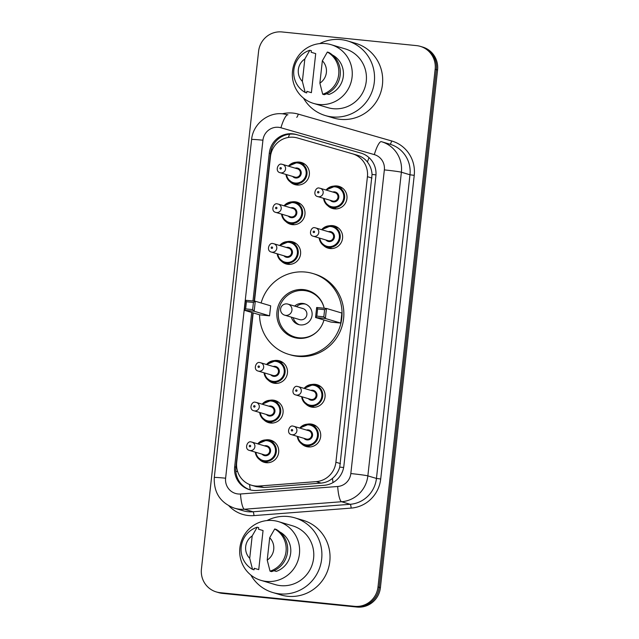 <?xml version="1.0" encoding="UTF-8"?>
<svg xmlns="http://www.w3.org/2000/svg" width="639" height="639" viewBox="0 0 639 639"><rect width="100%" height="100%" fill="white"/><g stroke="black" fill="none" stroke-linecap="round" stroke-linejoin="round"><path stroke-width="0.96" d="M329.181 225.823A11.534 11.262 106.6 0 1 342.4 239.274A11.534 11.262 106.6 0 1 323.382 245.344M311.664 384.518A11.534 11.262 106.6 0 1 324.876 397.969A11.534 11.262 106.6 0 1 305.857 404.04M307.279 424.184A11.534 11.262 106.6 0 1 320.498 437.635A11.534 11.262 106.6 0 1 301.48 443.714M333.558 186.149A11.534 11.262 106.6 0 1 346.777 199.6A11.534 11.262 106.6 0 1 327.759 205.678M269.674 400.31A11.534 11.262 106.6 0 1 282.893 413.76A11.534 11.262 106.6 0 1 263.875 419.831M265.297 439.983A11.534 11.262 106.6 0 1 278.508 453.434A11.534 11.262 106.6 0 1 259.49 459.505M287.199 241.614A11.534 11.262 106.6 0 1 300.41 255.065A11.534 11.262 106.6 0 1 281.392 261.143M274.051 360.636A11.534 11.262 106.6 0 1 287.27 374.087A11.534 11.262 106.6 0 1 268.252 380.157M291.576 201.948A11.534 11.262 106.6 0 1 304.787 215.399A11.534 11.262 106.6 0 1 285.769 221.469M295.953 162.274A11.534 11.262 106.6 0 1 309.172 175.725A11.534 11.262 106.6 0 1 290.154 181.795M253.196 312.894L236.694 462.38A21.63 21.111 -73.4 0 0 251.55 485.249A21.63 21.111 -73.4 0 0 259.027 486.039L316.193 481.63A21.63 21.111 -73.4 0 0 335.898 462.237L367.425 176.683A21.63 21.111 -73.4 0 0 352.568 153.815A21.63 21.111 -73.4 0 0 352.385 153.767L297.454 137.968A21.63 21.111 -73.4 0 0 293.836 137.273A21.63 21.111 -73.4 0 0 270.449 156.619L254.49 301.161M251.55 485.249L256.335 486.67L263.923 487.501L321.09 483.092C325.411 482.709 329.205 481.135 332.472 478.371C335.986 475.4 338.406 471.638 339.748 467.101L372.058 174.455C371.738 169.734 370.189 165.589 367.401 162.018C364.805 158.712 361.434 156.451 357.289 155.221M251.71 312.455L234.665 466.813A21.63 21.111 -73.4 0 0 249.522 489.682A21.63 21.111 -73.4 0 0 256.998 490.472L324.173 485.297A21.63 21.111 -73.4 0 0 343.878 465.903L375.884 175.989A21.63 21.111 -73.4 0 0 361.027 153.12A21.63 21.111 -73.4 0 0 360.851 153.072L296.296 134.51A21.63 21.111 -73.4 0 0 292.686 133.815A21.63 21.111 -73.4 0 0 269.291 153.16L252.972 301.009M254.202 301.129L270.497 153.52A21.63 21.111 106.6 0 1 293.892 134.174A21.63 21.111 106.6 0 1 297.502 134.869L361.498 153.264M416.508 45.617A21.63 21.111 106.6 0 1 420.302 46.359A21.63 21.111 106.6 0 1 435.159 69.228L377.992 586.985A21.63 21.111 106.6 0 1 354.605 606.331L220.08 592.673A21.63 21.111 106.6 0 1 216.286 591.922A21.63 21.111 106.6 0 1 201.429 569.053L258.595 51.296A21.63 21.111 106.6 0 1 281.983 31.95L416.508 45.617M216.286 591.922L218.698 592.641A21.63 21.111 106.6 0 0 222.492 593.383L357.017 607.05A21.63 21.111 106.6 0 0 380.405 587.704L437.571 69.947A21.63 21.111 106.6 0 0 422.714 47.078L421.508 46.719A21.63 21.111 106.6 0 1 436.365 69.587L379.199 587.345A21.63 21.111 106.6 0 1 355.811 606.691L221.286 593.032A21.63 21.111 106.6 0 1 217.492 592.281A21.63 21.111 106.6 0 0 221.286 593.032L355.811 606.691A21.63 21.111 106.6 0 0 379.199 587.345L436.365 69.587A21.63 21.111 106.6 0 0 421.508 46.719L420.302 46.359M250.129 489.849A21.63 21.111 106.6 0 1 235.871 467.173L252.916 312.814M319.676 43.612A38.939 37.997 106.6 0 1 340.747 39.586A38.939 37.997 106.6 0 1 347.568 40.936A38.939 37.997 106.6 0 1 373.767 85.618A38.939 37.997 106.6 0 1 332.208 116.921A38.939 37.997 106.6 0 1 325.387 115.579A38.939 37.997 106.6 0 1 303.485 98.094M347.568 40.936L355.715 43.348A38.939 37.997 106.6 0 1 381.906 88.038A38.939 37.997 106.6 0 1 340.355 119.341A38.939 37.997 106.6 0 1 333.526 117.999L325.387 115.579M318.949 104.477A30.648 29.905 106.6 0 1 313.573 103.414A30.648 29.905 106.6 0 1 292.958 68.245A30.648 29.905 106.6 0 1 325.666 43.604A30.648 29.905 106.6 0 1 331.034 44.666A30.648 29.905 106.6 0 1 351.65 79.835A30.648 29.905 106.6 0 1 318.949 104.477M331.034 44.666L345.212 48.883A30.648 29.905 106.6 0 1 365.827 84.052A30.648 29.905 106.6 0 1 333.119 108.686A30.648 29.905 106.6 0 1 327.751 107.632L313.573 103.414M326.601 93.773L328.909 94.46A21.63 21.111 106.6 0 0 343.327 76.177A21.63 21.111 106.6 0 0 333.223 55.401L332.751 55.266M322.352 60.793A14.417 14.074 106.6 0 1 319.883 83.158L322.352 60.793L327.36 52.047A23.076 22.517 106.6 0 1 338.694 74.523A23.076 22.517 106.6 0 1 322.703 94.237L324.213 94.684A23.076 22.517 106.6 0 0 340.204 74.979A23.076 22.517 106.6 0 0 328.869 52.494L327.36 52.047M319.883 83.158L322.703 94.237M311.185 52.278L315.706 53.62L311.393 92.679L306.872 91.337L306.696 92.903L305.186 92.455A23.076 22.517 106.6 0 1 293.852 69.97A23.076 22.517 106.6 0 1 309.843 50.265L311.353 50.713L311.185 52.278M302.367 81.377A14.417 14.074 106.6 0 1 304.835 59.012L302.367 81.377L305.186 92.455M304.835 59.012L309.843 50.265M261.127 302.974A42.182 41.168 106.6 0 1 305.426 272.054A42.182 41.168 106.6 0 1 312.822 273.508A42.182 41.168 106.6 0 1 341.194 321.92A42.182 41.168 106.6 0 1 296.176 355.835A42.182 41.168 106.6 0 1 288.788 354.373A42.182 41.168 106.6 0 1 259.554 314.787M312.822 273.508L314.628 274.051A42.182 41.168 106.6 0 1 343.007 322.463A42.182 41.168 106.6 0 1 297.99 356.37A42.182 41.168 106.6 0 1 290.593 354.917L288.788 354.373M323.949 319.995A24.514 23.923 106.6 0 1 298.117 338.295A24.514 23.923 106.6 0 1 293.82 337.44A24.514 23.923 106.6 0 1 277.326 309.308A24.514 23.923 106.6 0 1 303.493 289.595A24.514 23.923 106.6 0 1 307.79 290.441A24.514 23.923 106.6 0 1 324.189 308.238A23.795 23.22 106.6 0 0 308.333 291.36L313.102 292.774M269.562 315.842L270.672 305.817L255.288 301.241L254.186 311.265L269.562 315.842L259.753 314.843L244.378 310.274L245.48 300.25L255.288 301.241L253.427 302.447L246.422 301.728L245.632 308.893L252.637 309.603L253.427 302.447M340.747 323.07L341.857 313.046L326.473 308.469L325.371 318.502L340.747 323.07L330.938 322.072L315.562 317.503L316.664 307.479L326.473 308.469L324.612 309.675L317.607 308.964L316.816 316.121L323.821 316.832L324.612 309.675M252.637 309.603L254.186 311.265L244.378 310.274L245.632 308.893M323.821 316.832L325.371 318.502L315.562 317.503L316.816 316.121M316.664 307.479L317.607 308.964M245.48 300.25L246.422 301.728M318.326 330.403A23.795 23.22 106.6 0 1 298.948 337.799A23.795 23.22 106.6 0 1 294.779 336.977A23.795 23.22 106.6 0 1 278.772 309.667A23.795 23.22 106.6 0 1 304.164 290.537A23.795 23.22 106.6 0 1 308.333 291.36M291.36 317.152A10.815 10.551 -73.4 0 0 311.912 316.217A10.815 10.551 -73.4 0 0 294.643 306.097M284.69 315.171A5.767 5.631 -73.4 0 0 291.935 310.211A5.767 5.631 -73.4 0 0 287.973 304.116A5.767 5.767 0 0 0 280.593 309.012A5.767 5.767 0 0 0 284.69 315.171L299.611 319.604A5.767 5.631 -73.4 0 0 306.784 315.171A5.767 5.631 -73.4 0 0 302.902 308.549L287.973 304.116A5.767 5.631 -73.4 0 0 286.959 303.916M305.53 304.108A10.815 10.551 -73.4 0 0 296.456 306.632M293.165 317.687A10.815 10.551 -73.4 0 0 299.395 324.764M267.022 520.545A38.939 37.997 106.6 0 1 288.093 516.52A38.939 37.997 106.6 0 1 294.914 517.87A38.939 37.997 106.6 0 1 321.113 562.552A38.939 37.997 106.6 0 1 279.555 593.863A38.939 37.997 106.6 0 1 272.733 592.513A38.939 37.997 106.6 0 1 250.831 575.028M294.914 517.87L303.062 520.29A38.939 37.997 106.6 0 1 329.253 564.972A38.939 37.997 106.6 0 1 287.694 596.283A38.939 37.997 106.6 0 1 280.872 594.933L272.733 592.513M266.295 581.41A30.648 29.905 106.6 0 1 260.92 580.348A30.648 29.905 106.6 0 1 240.304 545.179A30.648 29.905 106.6 0 1 273.013 520.545A30.648 29.905 106.6 0 1 278.38 521.6A30.648 29.905 106.6 0 1 298.996 556.777A30.648 29.905 106.6 0 1 266.295 581.41M278.38 521.6L292.558 525.817A30.648 29.905 106.6 0 1 313.174 560.986A30.648 29.905 106.6 0 1 280.465 585.628A30.648 29.905 106.6 0 1 275.097 584.565L260.92 580.348M273.947 570.707L276.256 571.394A21.63 21.111 106.6 0 0 290.673 553.11A21.63 21.111 106.6 0 0 280.569 532.335L280.098 532.199M269.698 537.726A14.417 14.074 106.6 0 1 267.222 560.091L269.698 537.726L274.706 528.98A23.076 22.517 106.6 0 1 286.04 551.465A23.076 22.517 106.6 0 1 270.049 571.17L271.559 571.617A23.076 22.517 106.6 0 0 287.55 551.912A23.076 22.517 106.6 0 0 276.216 529.427L274.706 528.98M267.222 560.091L270.049 571.17M258.531 529.212L263.052 530.554L258.739 569.621L254.218 568.271L254.042 569.836L252.533 569.389A23.076 22.517 106.6 0 1 241.199 546.904A23.076 22.517 106.6 0 1 257.19 527.199L258.699 527.646L258.531 529.212M249.713 558.31A14.417 14.074 106.6 0 1 252.181 535.945L249.713 558.31L252.533 569.389M252.181 535.945L257.19 527.199M250.28 489.889A21.63 4.417 -94.4 0 1 249.561 484.546M272.454 149.55A21.63 0.863 -173.7 0 0 271.343 149.454M375.98 174.878A21.63 0.863 -173.7 0 0 372.058 174.455M367.401 162.018A21.63 4.721 -74 0 1 369.038 157.641M343.638 467.516A21.63 0.863 -173.7 0 0 339.748 467.101M288.333 137.449A21.63 4.721 -74 0 1 289.611 134.182M333.023 482.565A21.63 4.417 -94.4 0 1 332.472 478.371M237.62 471.558A21.63 0.863 -173.7 0 0 235.815 471.39M371.954 178.033L367.425 176.683M340.427 463.587L335.898 462.237M321.09 483.092L316.193 481.63M263.923 487.501L259.027 486.039M270.497 153.52L269.291 153.16M278.524 127.305A14.417 14.074 -73.4 0 0 262.933 140.205L225.615 478.212A14.417 14.074 -73.4 0 0 240.504 493.987L337.688 486.487A14.417 14.074 -73.4 0 0 350.827 473.563L384.351 169.902A14.417 14.074 -73.4 0 0 374.326 154.614L280.936 127.768A14.417 14.074 -73.4 0 0 278.524 127.305M280.936 127.768A14.417 3.147 -74 0 1 287.933 114.804L282.997 113.854C267.869 111.929 252.908 124.254 251.614 139.518A14.417 0.575 6.3 0 1 262.933 140.205M384.351 169.902A14.417 0.575 6.3 0 1 401.38 172.218L367.856 475.879A28.843 28.148 106.6 0 1 341.577 501.735L244.394 509.235A28.843 28.148 106.6 0 1 239.481 509.171A28.843 28.148 106.6 0 1 234.425 508.173L243.02 510.729A28.843 28.148 -73.4 0 0 248.076 511.727A28.843 28.148 -73.4 0 0 252.988 511.783L350.172 504.291A28.843 28.148 -73.4 0 0 376.451 478.435L409.974 174.774A28.843 28.148 -73.4 0 0 390.165 144.278L381.571 141.722A28.843 28.148 106.6 0 1 401.38 172.218L409.974 174.774L414.232 175.35L380.708 479.01A32.445 31.662 106.6 0 1 351.146 508.101L253.963 515.601A32.445 31.662 106.6 0 1 228.978 505.912M253.963 515.601A3.602 0.735 85.6 0 0 252.988 511.783L244.394 509.235A14.417 2.947 -94.4 0 1 240.504 493.987M282.374 113.798A32.445 31.662 106.6 0 1 292.862 113.071A32.445 31.662 106.6 0 1 298.285 114.117L391.683 140.971A32.445 31.662 106.6 0 1 414.232 175.35M435.159 69.228L437.571 69.947M220.08 592.673L222.492 593.383M354.605 606.331L357.017 607.05M377.992 586.985L380.405 587.704M381.331 141.658A28.843 28.148 106.6 0 1 381.571 141.722L381.323 141.65A14.417 3.147 -74 0 0 374.326 154.614M337.688 486.487A14.417 2.947 -94.4 0 0 341.577 501.735L350.172 504.291A3.602 0.735 85.6 0 1 351.146 508.101M350.827 473.563A14.417 0.575 6.3 0 1 367.856 475.879L376.451 478.435L380.708 479.01M389.95 144.214A3.602 0.783 106 0 0 391.683 140.971M296.72 117.328A3.602 0.783 106 0 0 298.285 114.117M251.614 139.518L214.297 477.525A14.417 0.575 6.3 0 1 225.615 478.212M297.502 134.869L296.296 134.51M235.871 467.173L234.665 466.813M288.421 166.148A10.815 10.551 106.6 0 1 306.824 175.094A10.815 10.551 106.6 0 1 285.96 174.439L287.358 178.672L293.381 183.417L298.796 185.022M286.552 174.615A10.096 9.849 -73.4 0 0 306.121 174A10.096 9.849 -73.4 0 0 289.012 166.324M295.114 168.137A5.048 4.928 106.6 0 1 301.217 173.504A5.048 4.928 106.6 0 1 292.646 176.428M294.93 177.107A4.329 4.225 -73.4 0 0 300.306 173.776A4.329 4.225 -73.4 0 0 297.399 168.808L282.622 164.423A4.329 4.225 106.6 0 1 280.912 172.865A4.329 4.225 106.6 0 1 280.154 172.714L294.93 177.107M281.863 164.271A4.329 4.225 106.6 0 1 282.622 164.423L281.831 164.263C277.965 162.665 274.634 171.587 280.154 172.714M280.553 169.055A0.719 0.703 -73.4 0 0 281.336 168.416A0.719 0.703 -73.4 0 0 280.713 167.626A0.719 0.703 -73.4 0 0 279.93 168.273A0.719 0.703 -73.4 0 0 280.553 169.055M300.578 203.961L293.261 201.98L284.028 205.814A10.815 10.551 106.6 0 1 302.439 214.768A10.815 10.551 106.6 0 1 281.575 214.113L282.973 218.346L289.004 223.091L294.419 224.696M282.166 214.289A10.096 9.849 -73.4 0 0 301.744 213.674A10.096 9.849 -73.4 0 0 284.635 205.99M290.737 207.803A5.048 4.928 106.6 0 1 296.839 213.17A5.048 4.928 106.6 0 1 288.269 216.102M290.553 216.781A4.329 4.225 -73.4 0 0 295.929 213.45A4.329 4.225 -73.4 0 0 293.013 208.482L278.237 204.089A4.329 4.225 106.6 0 1 276.535 212.539A4.329 4.225 106.6 0 1 275.776 212.388L290.553 216.781M277.478 203.945A4.329 4.225 106.6 0 1 278.237 204.089L277.454 203.937C273.588 202.339 270.249 211.261 275.776 212.388M276.176 208.729A0.719 0.703 -73.4 0 0 276.951 208.09A0.719 0.703 -73.4 0 0 276.336 207.3A0.719 0.703 -73.4 0 0 275.553 207.947A0.719 0.703 -73.4 0 0 276.176 208.729M279.666 245.488A10.815 10.551 106.6 0 1 298.062 254.442A10.815 10.551 106.6 0 1 277.198 253.787M277.789 253.963A10.096 9.849 -73.4 0 0 297.367 253.348A10.096 9.849 -73.4 0 0 280.257 245.664M286.352 247.477A5.048 4.928 106.6 0 1 292.454 252.844A5.048 4.928 106.6 0 1 283.892 255.776M286.168 256.455A4.329 4.225 -73.4 0 0 291.544 253.124A4.329 4.225 -73.4 0 0 288.636 248.156L273.859 243.763A4.329 4.225 106.6 0 1 272.15 252.205A4.329 4.225 106.6 0 1 271.391 252.062L286.168 256.455M273.101 243.619A4.329 4.225 106.6 0 1 273.859 243.763L273.069 243.611C269.211 242.013 265.872 250.935 271.391 252.062M271.791 248.403A0.719 0.703 -73.4 0 0 272.573 247.756A0.719 0.703 -73.4 0 0 271.95 246.973A0.719 0.703 -73.4 0 0 271.176 247.62A0.719 0.703 -73.4 0 0 271.791 248.403M266.527 364.51A10.815 10.551 106.6 0 1 284.922 373.456A10.815 10.551 106.6 0 1 264.059 372.801M264.65 372.976A10.096 9.849 -73.4 0 0 284.219 372.361A10.096 9.849 -73.4 0 0 267.118 364.685M273.212 366.498A5.048 4.928 106.6 0 1 279.315 371.866A5.048 4.928 106.6 0 1 270.752 374.789M273.029 375.468A4.329 4.225 -73.4 0 0 278.404 372.138A4.329 4.225 -73.4 0 0 275.497 367.177L260.72 362.784A4.329 4.225 106.6 0 1 259.011 371.227A4.329 4.225 106.6 0 1 258.252 371.075L273.029 375.468M259.961 362.632A4.329 4.225 106.6 0 1 260.72 362.784L259.929 362.625C256.071 361.035 252.732 369.949 258.252 371.075M258.651 367.425A0.719 0.703 -73.4 0 0 259.434 366.778A0.719 0.703 -73.4 0 0 258.811 365.987A0.719 0.703 -73.4 0 0 258.036 366.634A0.719 0.703 -73.4 0 0 258.651 367.425M262.142 404.183A10.815 10.551 106.6 0 1 280.545 413.129A10.815 10.551 106.6 0 1 259.682 412.474L261.079 416.708L267.102 421.452L272.518 423.058M260.273 412.65A10.096 9.849 -73.4 0 0 279.842 412.035A10.096 9.849 -73.4 0 0 262.733 404.359M268.835 406.172A5.048 4.928 106.6 0 1 274.938 411.54A5.048 4.928 106.6 0 1 266.367 414.463M268.652 415.142A4.329 4.225 -73.4 0 0 274.027 411.812A4.329 4.225 -73.4 0 0 271.12 406.851L256.343 402.458A4.329 4.225 106.6 0 1 254.634 410.901A4.329 4.225 106.6 0 1 253.875 410.749L268.652 415.142M255.584 402.306A4.329 4.225 106.6 0 1 256.343 402.458L255.552 402.298C251.686 400.709 248.355 409.623 253.875 410.749M254.274 407.099A0.719 0.703 -73.4 0 0 255.057 406.452A0.719 0.703 -73.4 0 0 254.434 405.661A0.719 0.703 -73.4 0 0 253.651 406.308A0.719 0.703 -73.4 0 0 254.274 407.099M274.299 441.996L266.982 440.015L257.749 443.849A10.815 10.551 106.6 0 1 276.16 452.803A10.815 10.551 106.6 0 1 255.296 452.148L256.694 456.382L262.725 461.126L268.14 462.732M255.888 452.324A10.096 9.849 -73.4 0 0 275.465 451.709A10.096 9.849 -73.4 0 0 258.356 444.033M264.458 445.846A5.048 4.928 106.6 0 1 270.561 451.214A5.048 4.928 106.6 0 1 261.99 454.137M264.274 454.816A4.329 4.225 -73.4 0 0 269.65 451.485A4.329 4.225 -73.4 0 0 266.735 446.525L251.958 442.132A4.329 4.225 106.6 0 1 250.256 450.575A4.329 4.225 106.6 0 1 249.498 450.423L264.274 454.816M251.199 441.98A4.329 4.225 106.6 0 1 251.958 442.132L251.175 441.972C247.309 440.375 243.97 449.297 249.498 450.423M249.897 446.773A0.719 0.703 -73.4 0 0 250.672 446.126A0.719 0.703 -73.4 0 0 250.057 445.335A0.719 0.703 -73.4 0 0 249.274 445.982A0.719 0.703 -73.4 0 0 249.897 446.773M326.034 190.023A10.815 10.551 106.6 0 1 344.429 198.969A10.815 10.551 106.6 0 1 323.566 198.314M324.157 198.489A10.096 9.849 -73.4 0 0 343.726 197.874A10.096 9.849 -73.4 0 0 326.625 190.198M332.719 192.012A5.048 4.928 106.6 0 1 338.822 197.379A5.048 4.928 106.6 0 1 330.259 200.303M317.759 196.588L332.536 200.981A4.329 4.225 -73.4 0 0 337.911 197.659A4.329 4.225 -73.4 0 0 335.004 192.69L320.227 188.297A4.329 4.225 106.6 0 1 318.518 196.74A4.329 4.225 106.6 0 1 317.759 196.588C312.231 195.582 315.658 186.436 319.436 188.146L320.227 188.297A4.329 4.225 106.6 0 0 319.468 188.146M318.318 191.508A0.719 0.703 -73.4 0 0 317.543 192.147A0.719 0.703 -73.4 0 0 318.158 192.938A0.719 0.703 -73.4 0 0 318.941 192.291A0.719 0.703 -73.4 0 0 318.318 191.508M321.649 229.697A10.815 10.551 106.6 0 1 340.052 238.643A10.815 10.551 106.6 0 1 319.188 237.988L320.586 242.229L326.609 246.966L332.024 248.579M319.78 238.163A10.096 9.849 -73.4 0 0 339.349 237.548A10.096 9.849 -73.4 0 0 322.24 229.872M328.342 231.685A5.048 4.928 106.6 0 1 334.445 237.053A5.048 4.928 106.6 0 1 325.874 239.976M313.382 236.262L328.158 240.655A4.329 4.225 -73.4 0 0 333.534 237.325A4.329 4.225 -73.4 0 0 330.619 232.364L315.85 227.971A4.329 4.225 106.6 0 1 314.14 236.414A4.329 4.225 106.6 0 1 313.382 236.262C307.854 235.256 311.281 226.102 315.059 227.811L315.85 227.971A4.329 4.225 106.6 0 0 315.091 227.819M313.941 231.174A0.719 0.703 -73.4 0 0 313.158 231.821A0.719 0.703 -73.4 0 0 313.781 232.612A0.719 0.703 -73.4 0 0 314.564 231.965A0.719 0.703 -73.4 0 0 313.941 231.174M320.666 386.531L313.35 384.55L304.116 388.384A10.815 10.551 106.6 0 1 322.527 397.338A10.815 10.551 106.6 0 1 301.664 396.683M302.255 396.859A10.096 9.849 -73.4 0 0 321.832 396.244A10.096 9.849 -73.4 0 0 304.723 388.56M310.818 390.373A5.048 4.928 106.6 0 1 316.928 395.741A5.048 4.928 106.6 0 1 308.357 398.672M295.865 394.958L310.634 399.351A4.329 4.225 -73.4 0 0 316.009 396.02A4.329 4.225 -73.4 0 0 313.102 391.052L298.325 386.659A4.329 4.225 106.6 0 1 296.624 395.11A4.329 4.225 106.6 0 1 295.865 394.958C290.33 393.943 293.756 384.798 297.534 386.507L298.325 386.659A4.329 4.225 106.6 0 0 297.566 386.515M296.416 389.87A0.719 0.703 -73.4 0 0 295.641 390.517A0.719 0.703 -73.4 0 0 296.264 391.3A0.719 0.703 -73.4 0 0 297.039 390.653A0.719 0.703 -73.4 0 0 296.416 389.87M299.755 428.058A10.815 10.551 106.6 0 1 318.15 437.012A10.815 10.551 106.6 0 1 297.287 436.357M297.878 436.533A10.096 9.849 -73.4 0 0 317.447 435.918A10.096 9.849 -73.4 0 0 300.338 428.234M306.44 430.047A5.048 4.928 106.6 0 1 312.543 435.415A5.048 4.928 106.6 0 1 303.98 438.346M291.48 434.632L306.257 439.017A4.329 4.225 -73.4 0 0 311.632 435.694A4.329 4.225 -73.4 0 0 308.725 430.726L293.948 426.333A4.329 4.225 106.6 0 1 292.239 434.776A4.329 4.225 106.6 0 1 291.48 434.632C285.952 433.617 289.379 424.472 293.157 426.181L293.948 426.333A4.329 4.225 106.6 0 0 293.189 426.189M292.039 429.544A0.719 0.703 -73.4 0 0 291.256 430.191A0.719 0.703 -73.4 0 0 291.879 430.974A0.719 0.703 -73.4 0 0 292.662 430.327A0.719 0.703 -73.4 0 0 292.039 429.544M357.465 155.269L352.568 153.815M214.297 477.525C213.674 492.637 220.383 502.853 234.425 508.173M294.779 336.977L299.547 338.39M304.963 164.287L297.646 162.306L288.405 166.14M296.2 243.635L288.884 241.654L279.65 245.488M277.182 253.779L278.596 258.02L284.627 262.757L290.034 264.37M283.061 362.656L275.744 360.668L266.511 364.502M264.043 372.801L265.457 377.034L271.487 381.779L276.895 383.392M278.684 402.33L271.367 400.341L262.126 404.175M336.402 208.905L330.994 207.292L324.963 202.555L323.55 198.314M326.018 190.015L335.251 186.181L342.568 188.17M321.633 229.689L330.874 225.855L338.191 227.843M314.508 407.267L309.092 405.661L303.07 400.925L301.648 396.675M310.123 446.941L304.707 445.327L298.685 440.598L297.271 436.349M299.739 428.058L308.972 424.224L316.289 426.205"/></g></svg>
